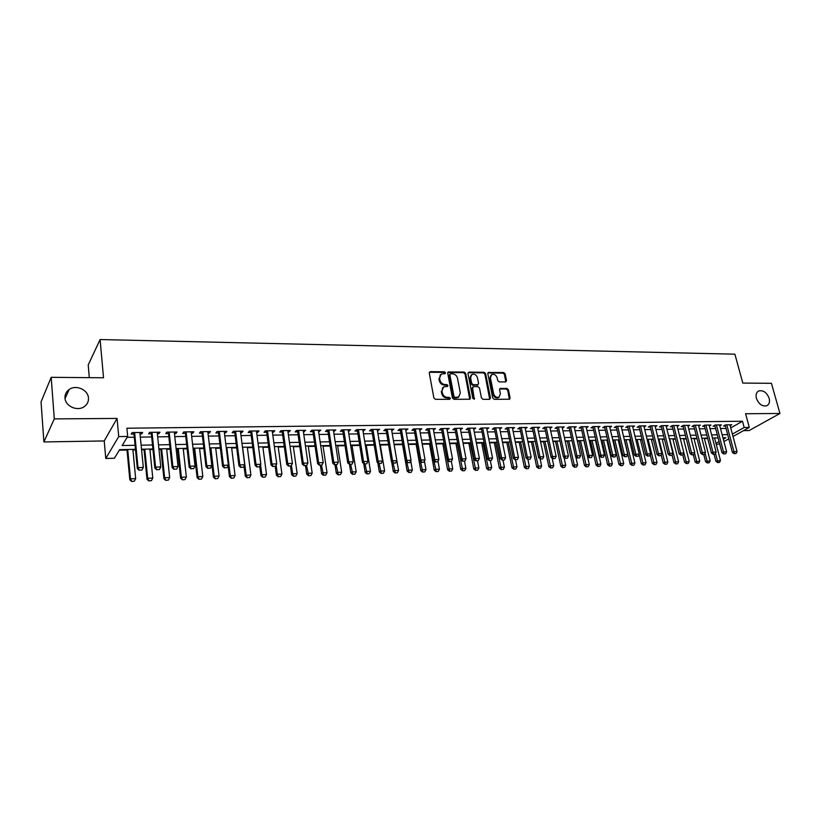 <?xml version="1.0" encoding="UTF-8"?>
<svg xmlns="http://www.w3.org/2000/svg" width="821" height="821" viewBox="0 0 821 821"><rect width="100%" height="100%" fill="white"/><g stroke="black" fill="none" stroke-linecap="round" stroke-linejoin="round"><path stroke-width="1.23" d="M445.526 372.775L444.418 371.8L430.358 371.636L429.27 372.991L433.868 397.939L435.458 399.334L449.61 399.334L450.349 398.359L449.241 397.395L447.424 397.385C444.797 397.118 443.104 395.64 442.345 392.941L441.955 390.868L443.679 386.865L447.558 386.393L447.927 385.521L446.819 384.546L445.003 384.536C442.396 384.259 440.703 382.771 439.943 380.102L439.563 378.04L441.236 374.099L445.156 373.627L445.526 372.775M444.869 373.709L443.771 372.395L429.332 372.282M449.682 399.324L448.584 397.959L446.768 397.959L447.424 397.385M447.271 386.475L446.172 385.131L444.356 385.121L445.003 384.536M756.408 398.318C758.758 404.148 762.206 406.631 766.742 405.769C769.215 404.476 770.016 401.992 769.164 398.329C766.793 392.5 763.345 390.037 758.799 390.929C756.367 392.212 755.566 394.675 756.408 398.318M64.992 398C65.259 406.221 77.348 411.649 84.163 406.672C87.231 404.507 88.658 401.623 88.463 398.011C88.145 389.78 75.994 384.372 69.159 389.493C66.214 391.627 64.828 394.46 64.992 398M505.562 381.929L506.536 380.605L505.151 373.873L503.632 372.529L488.321 372.457L487.818 373.668L492.703 397.969L494.242 399.324L509.595 399.222L510.108 397.98L508.425 389.77L506.896 388.425L500.081 388.497L499.579 389.739L500.41 393.813L499.014 397.148C496.489 397.805 494.694 396.687 493.637 393.803L490.414 377.814L491.758 374.561C494.293 373.883 496.1 374.992 497.167 377.886L497.7 380.523L499.23 381.878L505.562 381.929M730.731 427.915L742.492 421.245L744.185 427.495L749.316 427.423L733.02 436.495M51.189 377.332L54.289 418.895L43.893 441.934L41.05 401.9L51.189 377.332L103.528 377.773L100.1 339.545L734.887 354.179L742.8 383.079L771.432 383.315L779.95 413.476L745.591 413.733L749.316 427.423M43.893 441.934L104.226 440.959L117.054 418.433L54.289 418.895M117.054 418.433L118.727 436.587L127.686 436.454L122.155 445.526L135.075 445.29M742.492 421.245L126.906 428.213L127.686 436.454M465.702 373.411L464.142 372.046L448.245 371.985L447.732 373.206L452.412 397.949L454.003 399.334L469.94 399.211L470.474 397.959L465.702 373.411L465.035 374.007L463.485 372.631L447.794 372.498M468.976 372.108L484.062 372.293L485.601 373.647L490.476 397.969L489.47 399.324L483.005 399.334L481.445 397.959L479.485 388.015L477.935 386.65L473.625 386.629L472.598 387.984L474.261 399.252L472.824 398.37L467.96 373.442L468.976 372.108L468.309 372.693L483.384 372.867L484.062 372.293M743.539 430.635L749.121 430.553L779.95 413.476M140.022 433.991L141.674 433.97L142.638 432.451L132.14 432.585L131.206 434.114L133.987 434.073M157.355 433.755L158.935 433.734L159.941 432.226L149.586 432.359L148.611 433.878L151.351 433.837M174.452 433.529L175.961 433.509L177.008 432L166.796 432.133L165.77 433.642L168.49 433.601M191.334 433.293L192.761 433.272L193.848 431.784L183.771 431.918L182.703 433.416L185.402 433.375M207.98 433.067L209.334 433.047L210.463 431.569L200.519 431.702L199.411 433.18L202.079 433.149M224.41 432.841L225.693 432.821L226.863 431.353L217.052 431.487L215.902 432.954L218.54 432.924M240.615 432.626L241.836 432.605L243.047 431.138L233.359 431.271L232.169 432.739L234.785 432.698M256.614 432.4L257.763 432.39L259.015 430.933L249.451 431.056L248.229 432.513L250.816 432.482M272.408 432.185L273.485 432.174L274.768 430.727L265.337 430.851L264.075 432.298L266.64 432.267M287.997 431.979L289.013 431.959L290.326 430.522L281.018 430.645L279.725 432.092L282.26 432.051M303.39 431.764L305.689 430.327L296.494 430.45L295.17 431.877L297.684 431.846M318.579 431.559L320.857 430.132L311.775 430.245L310.41 431.672L312.904 431.641M333.583 431.353L335.83 429.937L326.861 430.05L325.465 431.466L327.938 431.436M348.391 431.148L350.608 429.742L341.762 429.855L340.335 431.261L342.778 431.23M363.015 430.953L365.212 429.547L356.468 429.66L355.011 431.066L357.433 431.025M377.455 430.758L379.63 429.362L371 429.475L369.512 430.861L371.903 430.83M391.73 430.563L393.864 429.178L385.347 429.291L383.828 430.666L386.198 430.635M405.82 430.368L407.934 428.993L399.509 429.106L397.969 430.471L400.32 430.44M419.736 430.183L421.83 428.808L413.507 428.921L411.937 430.286L414.266 430.255M433.488 429.988L435.551 428.634L427.341 428.736L425.74 430.101L428.049 430.06M447.076 429.804L449.118 428.449L441 428.562L439.368 429.906L441.657 429.876M460.489 429.619L462.51 428.275L454.495 428.388L452.843 429.732L455.111 429.701M473.758 429.445L475.749 428.11L467.826 428.213L466.154 429.547L468.401 429.516M486.863 429.26L488.834 427.936L481.003 428.039L479.3 429.362L481.537 429.332M499.815 429.085L501.764 427.772L494.026 427.864L492.302 429.188L494.509 429.157M512.612 428.911L514.541 427.597L506.896 427.7L505.141 429.014L507.337 428.983M525.266 428.736L527.164 427.433L519.611 427.536L517.835 428.839L520.021 428.808M537.765 428.572L539.654 427.269L532.182 427.372L530.387 428.665L532.552 428.644M550.132 428.398L551.989 427.115L544.6 427.207L542.794 428.5L544.939 428.47M556.905 427.043L563.432 457.03L564.776 456.148L568.44 456.055L562.077 426.982L562.344 428.234L564.191 426.951L556.884 427.043L555.058 428.336L557.182 428.305M574.423 428.049L576.25 426.797L569.035 426.889L567.178 428.172L569.281 428.141M586.358 427.864L588.175 426.643L581.042 426.735L579.164 428.008L581.258 427.977M598.17 427.679L599.966 426.489L592.906 426.581L591.017 427.844L593.09 427.813M609.839 427.505L611.624 426.335L604.646 426.427L602.737 427.679L604.79 427.659M621.384 427.32L623.16 426.181L616.253 426.273L614.334 427.525L616.366 427.495M632.806 427.156L634.561 426.037L627.726 426.12L625.787 427.372L627.808 427.341M644.095 426.982L645.829 425.883L639.087 425.976L637.127 427.218L639.128 427.187M655.261 426.817L656.985 425.74L650.314 425.832L648.344 427.064L650.324 427.033M666.303 426.643L668.017 425.596L661.418 425.689L659.427 426.91L661.398 426.879M677.233 426.479L678.936 425.452L672.399 425.545L670.398 426.756L672.358 426.735M688.039 426.325L689.732 425.319L683.267 425.401L681.245 426.612L683.195 426.581M698.733 426.161L700.405 425.175L694.012 425.257L691.99 426.468L693.909 426.438M709.313 426.007L710.976 425.042L704.654 425.124L702.612 426.325L704.521 426.294M719.781 425.853L721.433 424.898L715.173 424.98L713.121 426.181L715.009 426.15M127.163 437.316L134.285 437.213M140.329 437.121L151.669 436.957M157.673 436.864L168.818 436.7M174.791 436.608L185.741 436.444M191.673 436.362L202.438 436.197M208.339 436.105L218.909 435.951M224.78 435.869L235.165 435.715M240.994 435.623L251.205 435.469M257.014 435.387L267.041 435.233M272.808 435.151L282.67 435.007M288.407 434.914L298.105 434.771M303.811 434.689L313.335 434.545M319.01 434.463L328.379 434.33M334.024 434.237L343.229 434.104M348.843 434.022L357.894 433.888M363.477 433.806L372.375 433.673M377.927 433.591L386.681 433.457M392.202 433.375L400.802 433.252M406.303 433.17L414.759 433.036M420.229 432.954L428.552 432.831M433.991 432.759L442.17 432.636M447.578 432.554L455.624 432.431M461.012 432.349L468.924 432.236M474.281 432.154L482.06 432.041M487.397 431.959L495.053 431.846M500.348 431.764L507.881 431.651M513.156 431.579L520.565 431.466M525.82 431.384L533.106 431.282M538.33 431.199L545.493 431.097M550.696 431.015L557.746 430.912M562.919 430.84L569.856 430.738M575.008 430.656L581.832 430.553M586.953 430.481L593.675 430.378M598.766 430.307L605.385 430.204M610.455 430.132L616.961 430.03M622.01 429.958L628.414 429.865M633.432 429.794L639.733 429.691M644.731 429.619L650.94 429.527M655.907 429.455L662.013 429.362M666.96 429.291L672.974 429.198M677.9 429.126L683.811 429.044M688.716 428.962L694.535 428.88M699.42 428.808L705.147 428.726M710.011 428.654L715.645 428.562M720.479 428.49L726.031 428.408M730.146 425.699L731.778 424.765L725.579 424.847L723.517 426.037L725.395 426.007M119.302 450.195L127.019 450.041M132.91 449.929L135.516 449.877M141.571 449.754L144.055 449.703M149.915 449.59L152.952 449.528M158.976 449.415L160.865 449.374M166.694 449.261L170.152 449.19M176.146 449.066L177.459 449.046M183.257 448.933L187.126 448.851M193.079 448.738L193.838 448.718M199.595 448.605L203.865 448.523M215.728 448.287L220.387 448.194M231.655 447.968L236.694 447.866M247.378 447.661L252.776 447.548M262.894 447.353L268.652 447.24M278.216 447.045L284.333 446.922M293.354 446.747L299.798 446.614M308.296 446.45L315.069 446.316M323.053 446.152L330.155 446.019M337.626 445.865L345.046 445.721M352.024 445.577L359.742 445.434M366.248 445.3L374.263 445.136M380.297 445.023L388.6 444.859M394.183 444.746L402.547 444.582M408.273 444.469L416.124 444.315M422.23 444.192L429.547 444.048M436.023 443.915L442.806 443.781M449.651 443.648L455.922 443.525M463.106 443.381L468.873 443.268M476.406 443.114L481.681 443.012M489.542 442.858L494.334 442.755M502.534 442.601L506.855 442.509M515.362 442.345L519.221 442.262M528.047 442.088L531.454 442.026M540.577 441.842L543.553 441.78M552.974 441.595L555.509 441.544M565.217 441.349L567.342 441.308M577.327 441.113L579.041 441.082M589.304 440.877L590.607 440.846M601.136 440.641L602.05 440.62M606.986 440.528L607.766 440.508M612.846 440.405L613.369 440.395M618.285 440.302L619.362 440.282M629.461 440.077L630.836 440.056M640.513 439.861L642.176 439.83M651.443 439.646L653.393 439.604M662.27 439.43L664.497 439.379M672.974 439.214L675.467 439.163M683.565 439.009L686.325 438.948M694.043 438.794L697.07 438.742M704.418 438.588L707.692 438.527M100.1 339.545L88.216 364.976L89.294 377.65M719.678 443.925L716.271 444.459M135.465 449.333L119.63 449.651L114.376 458.251L105.765 458.457L118.727 436.587M104.226 440.959L105.765 458.457M728.802 438.845L723.927 441.554M732.383 434.104L744.185 427.495M141.12 445.187L152.49 444.982M158.504 444.869L169.67 444.664M175.653 444.561L186.624 444.366M192.566 444.253L203.351 444.058M209.263 443.956L219.854 443.761M225.734 443.658L236.14 443.473M241.979 443.361L252.211 443.176M258.02 443.073L268.077 442.888M273.855 442.786L283.727 442.611M289.474 442.509L299.183 442.334M304.899 442.232L314.443 442.057M320.128 441.955L329.508 441.78M335.163 441.677L344.389 441.513M350.013 441.411L359.075 441.246M364.668 441.154L373.576 440.99M379.148 440.887L387.902 440.733M393.444 440.631L402.054 440.477M407.565 440.374L416.031 440.22M421.512 440.128L429.835 439.974M435.284 439.882L443.484 439.728M448.902 439.635L456.958 439.481M462.346 439.389L470.269 439.245M475.636 439.153L483.425 439.009M488.762 438.917L496.428 438.773M501.744 438.681L509.287 438.537M514.562 438.445L521.982 438.311M527.236 438.219L534.533 438.086M539.766 437.993L546.94 437.86M552.143 437.767L559.214 437.644M564.386 437.552L571.334 437.419M576.486 437.326L583.331 437.203M588.452 437.111L595.184 436.988M600.284 436.905L606.904 436.782M611.984 436.69L618.49 436.577M623.55 436.485L629.953 436.362M634.982 436.279L641.293 436.156M646.291 436.074L652.51 435.961M657.488 435.869L663.594 435.756M668.551 435.674L674.564 435.561M679.501 435.469L685.422 435.366M690.328 435.274L696.157 435.171M701.042 435.079L706.778 434.976M711.633 434.894L717.287 434.791M722.121 434.699L727.683 434.607M723.301 439.184L725.877 437.747L722.942 437.809M718.098 437.901L712.454 438.014M707.589 438.106L701.842 438.219M696.957 438.322L691.128 438.435M686.223 438.527L680.291 438.64M675.365 438.742L669.341 438.855M664.384 438.958L658.268 439.081M653.29 439.173L647.081 439.297M642.073 439.399L635.762 439.522M630.733 439.615L624.319 439.738M619.26 439.84L612.743 439.974M607.663 440.066L601.034 440.2M595.933 440.302L589.201 440.436M584.07 440.528L577.235 440.672M572.073 440.764L565.125 440.908M559.943 441.01L552.872 441.144M547.669 441.246L540.485 441.39M535.251 441.493L527.954 441.636M522.69 441.739L515.27 441.883M509.985 441.985L502.442 442.139M497.126 442.242L489.449 442.386M484.113 442.498L476.313 442.642M470.946 442.755L463.013 442.909M457.625 443.012L449.559 443.176M444.13 443.278L435.941 443.443M430.481 443.545L422.148 443.709M416.668 443.822L408.191 443.987M402.68 444.089L394.059 444.264L398.565 470.474L397.385 472.763L395.117 472.978L397.385 472.763M388.518 444.366L379.754 444.541M374.181 444.654L365.263 444.828M359.66 444.941L350.598 445.115M344.964 445.228L335.738 445.403M330.073 445.516L320.693 445.7M314.997 445.813L305.453 445.998M299.727 446.111L290.008 446.306M284.261 446.419L274.378 446.614M268.59 446.727L258.533 446.922M252.714 447.035L242.472 447.24M236.622 447.353L226.206 447.558M220.326 447.671L209.724 447.876M203.803 447.999L193.017 448.204M187.065 448.328L176.084 448.543M170.101 448.656L158.915 448.871M152.901 448.995L141.52 449.22M715.963 443.299L719.063 441.565M141.674 433.97L141.53 432.472M158.935 433.734L158.781 432.246M175.961 433.509L175.797 432.02M192.761 433.272L192.586 431.805M209.334 433.047L209.16 431.589M225.693 432.821L225.508 431.374M241.836 432.605L241.651 431.158M257.763 432.39L257.578 430.953M273.485 432.174L273.29 430.748M289.013 431.959L288.818 430.543M304.334 431.754L304.129 430.348M319.472 431.548L319.256 430.153M334.414 431.343L334.198 429.958M349.161 431.138L348.946 429.763M363.734 430.943L363.508 429.568M378.122 430.748L377.896 429.383M392.335 430.553L392.099 429.198M406.364 430.358L406.138 429.014M420.239 430.173L419.993 428.839M433.94 429.988L433.693 428.654M447.466 429.804L447.219 428.48M460.848 429.619L460.591 428.305M474.056 429.434L473.809 428.131M487.12 429.26L486.863 427.957M500.02 429.085L499.763 427.792M512.776 428.911L512.52 427.628M525.389 428.736L525.122 427.464M537.847 428.572L537.581 427.3M550.173 428.398L549.896 427.136M440.272 374.889L439.563 378.04M444.356 385.121C441.739 384.833 440.056 383.366 439.297 380.687L438.917 378.635M442.714 387.625L441.955 390.868M446.768 397.959C444.14 397.692 442.457 396.215 441.698 393.526L441.308 391.443M469.725 399.293L465.035 374.007M450.585 373.781L449.857 374.725L453.972 396.43L455.08 397.395L458.611 397.025L460.335 392.992L457.492 378.214C456.743 375.566 455.07 374.099 452.484 373.801L450.585 373.781M449.959 374.099L449.2 375.32L449.857 374.725M458.888 396.861L456.322 397.969L454.413 397.969L453.315 396.995L449.2 375.32M489.706 399.304L484.924 374.222L483.384 372.867M472.783 387.03L471.931 388.559L473.953 398.934L474.63 398.37M477.453 377.752C476.375 374.828 474.538 373.719 471.952 374.417L470.587 377.691L471.695 383.356L473.245 384.721L478.058 384.639L478.571 383.407L477.453 377.752M471.131 375.084L469.92 378.276L470.587 377.691M477.719 384.926L472.578 385.295L471.028 383.93L469.92 378.276M490.968 375.197L489.737 378.389L490.414 377.814M499.106 397.097L498.326 397.703C495.792 398.359 494.006 397.251 492.949 394.357L489.737 378.389M509.338 399.314L507.727 390.334L506.198 388.99L499.64 388.98M505.787 381.909L504.453 374.448L502.934 373.103L487.869 372.96M126.968 449.508L129.821 479.792L130.488 478.807L135.67 478.653L132.858 449.385M131.596 481.455L134.295 481.209L131.596 481.455L129.821 479.792M127.707 449.487L130.488 478.807L131.709 481.291M135.67 478.653L134.295 481.209M139.262 470.135L141.91 470.064L139.262 470.135L138.02 467.59L137.333 468.617L133.844 432.564M139.868 432.493L143.316 467.447L138.02 467.59L134.623 432.554M141.91 470.064L143.316 467.447M137.333 468.617L139.149 470.31M144.003 449.169L146.99 479.259L147.677 478.274L152.788 478.12L149.863 449.056M148.765 480.901L151.433 480.654L148.765 480.901L146.99 479.259M144.783 449.149L147.677 478.274L148.878 480.737M152.788 478.12L151.433 480.654M160.813 448.841L163.923 478.725L164.641 477.75L169.69 477.586L166.642 448.728M165.698 480.357L168.346 480.121L165.698 480.357L163.923 478.725M161.624 448.82L164.641 477.75L165.821 480.193M169.69 477.586L168.346 480.121M177.398 448.512L180.63 478.191L181.379 477.227L186.357 477.073L183.196 448.399M182.416 479.823L185.023 479.577L182.416 479.823L180.63 478.191M178.249 448.492L181.379 477.227L182.539 479.659M186.357 477.073L185.023 479.577M193.777 448.194L197.122 477.678L197.902 476.714L202.818 476.56L199.534 448.081M198.908 479.29L201.494 479.054L198.908 479.29L197.122 477.678M194.659 448.174L197.902 476.714L199.041 479.136M202.818 476.56L201.494 479.054M156.79 469.653L159.397 469.581L156.79 469.653L155.569 467.118L154.851 468.144L151.208 432.339M157.201 432.267L160.793 466.975L155.569 467.118L152.029 432.328M159.397 469.581L160.793 466.975M154.851 468.144L156.667 469.817M174.083 469.171L176.659 469.099L174.083 469.171L172.882 466.656L172.123 467.672L168.336 432.113M174.298 432.041L178.034 466.513L172.882 466.656L169.188 432.103M176.659 469.099L178.034 466.513M172.123 467.672L173.96 469.335M191.139 468.699L193.674 468.627L191.139 468.699L189.959 466.195L189.169 467.211L185.238 431.897M191.16 431.815L195.039 466.061L189.959 466.195L186.131 431.887M193.674 468.627L195.039 466.061M189.169 467.211L191.006 468.863M207.959 468.227L210.463 468.155L207.959 468.227L206.8 465.743L205.989 466.749L201.915 431.682M207.805 431.6L211.818 465.61L206.8 465.743L202.838 431.672M210.463 468.155L211.818 465.61M205.989 466.749L207.826 468.391M209.94 447.876L213.388 477.165L214.199 476.211L219.053 476.057L215.666 447.763M215.184 478.766L217.739 478.53L215.184 478.766L213.388 477.165M210.853 447.856L214.199 476.211L215.318 478.612M219.053 476.057L217.739 478.53M224.564 467.765L227.027 467.693L224.564 467.765L223.425 465.302L222.573 466.297L218.365 431.466M224.225 431.384L228.371 465.168L223.425 465.302L219.32 431.456M227.027 467.693L228.371 465.168M222.573 466.297L224.42 467.929M228.105 465.661L229.459 476.662L230.291 475.708L235.083 475.554L231.594 447.445M231.245 478.253L233.78 478.017L231.245 478.253L229.459 476.662M226.832 447.548L230.291 475.708L231.389 478.089M235.083 475.554L233.78 478.017M240.943 467.313L243.375 467.241L240.943 467.313L239.824 464.86L238.952 465.856L234.601 431.251M240.43 431.179L244.699 464.727L239.824 464.86L235.596 431.241M243.375 467.241L244.699 464.727M238.952 465.856L240.789 467.477M244.022 466.01L245.315 476.159L246.177 475.215L250.898 475.061L247.306 447.137M247.111 477.74L249.615 477.504L247.111 477.74L245.315 476.159M242.616 447.229L246.177 475.215L247.254 477.586M250.898 475.061L249.615 477.504M257.106 466.862L259.508 466.79L257.106 466.862L256.008 464.429L255.105 465.415L250.631 431.046M256.429 430.963L260.821 464.296L256.008 464.429L251.647 431.035M259.508 466.79L260.821 464.296M255.105 465.415L256.952 467.026M259.744 466.349L260.965 475.667L261.848 474.723L266.517 474.579L262.833 446.84M262.761 477.237L265.245 477.001L262.761 477.237L260.965 475.667M260.544 464.809L261.848 474.723L262.915 477.083M266.517 474.579L265.245 477.001M273.054 466.42L275.425 466.349L273.054 466.42L271.977 463.998L271.043 464.984L266.445 430.84M272.213 430.758L276.728 463.865L271.977 463.998L267.502 430.82M275.425 466.349L276.728 463.865M271.043 464.984L272.9 466.574M275.24 466.513L276.42 475.174L277.334 474.24L281.931 474.097L278.155 446.532M278.216 476.744L280.679 476.508L278.216 476.744L276.42 475.174M276.082 465.086L277.334 474.24L278.37 476.58M281.931 474.097L280.679 476.508M288.797 465.979L291.137 465.918L288.797 465.979L287.74 463.578L286.786 464.553L282.065 430.635M287.802 430.563L292.43 463.444L287.74 463.578L283.142 430.625M291.137 465.918L292.43 463.444M286.786 464.553L288.633 466.143M290.47 466.092L291.671 474.702L292.615 473.768L297.161 473.625L293.282 446.234M293.477 476.252L295.909 476.026L293.477 476.252L291.671 474.702M291.434 465.353L292.615 473.768L293.641 476.098M297.161 473.625L295.909 476.026M304.334 465.548L306.644 465.476L304.334 465.548L303.298 463.157L302.313 464.132L297.479 430.43M303.185 430.358L307.926 463.034L303.298 463.157L298.587 430.42M306.644 465.476L307.926 463.034M302.313 464.132L304.17 465.712M305.504 465.671L306.736 474.22L307.701 473.296L312.196 473.163L308.224 445.947M308.552 475.77L310.954 475.544L308.552 475.77L306.736 474.22M306.582 465.548L308.706 475.616M312.196 473.163L310.954 475.544M319.667 465.117L321.955 465.055L319.667 465.117L318.651 462.746L317.645 463.711L312.698 430.235M318.374 430.163L323.217 462.623L318.651 462.746L313.838 430.214M321.955 465.055L323.217 462.623M317.645 463.711L319.502 465.281M320.354 465.261L321.616 473.758L322.602 472.834L327.035 472.701L322.981 445.659M323.423 475.287L325.804 475.061L323.423 475.287L321.616 473.758M321.473 465.23L323.597 475.133M327.035 472.701L325.804 475.061M334.814 464.696L337.072 464.635L334.814 464.696L333.808 462.336L332.782 463.301L327.723 430.04M333.367 429.968L338.324 462.223L333.808 462.336L328.882 430.019M337.072 464.635L338.324 462.223M332.782 463.301L334.64 464.86M349.767 464.286L351.993 464.224L349.767 464.286L348.781 461.936L347.724 462.9L342.562 429.845M348.176 429.773L353.235 461.823L348.781 461.936L343.753 429.824M351.993 464.224L353.235 461.823M347.724 462.9L349.592 464.44M364.524 463.875L366.72 463.814L364.524 463.875L363.559 461.546L362.482 462.5L357.207 429.65M362.79 429.578L367.952 461.423L363.559 461.546L358.428 429.64M366.72 463.814L367.952 461.423M362.482 462.5L364.35 464.029M335.019 464.85L336.312 473.296L337.318 472.373L341.7 472.239L337.554 445.372M338.119 474.815L340.479 474.589L338.119 474.815L336.312 473.296M336.158 464.819L338.293 474.661M341.7 472.239L340.479 474.589M349.5 464.368L350.824 472.834L351.85 471.921L356.181 471.788L351.952 445.085M352.64 474.343L354.97 474.128L352.64 474.343L350.824 472.834M350.67 464.409L352.804 474.199M356.181 471.788L354.97 474.128M363.734 463.526L365.16 472.383L366.207 471.48L370.476 471.346L366.166 444.808M366.966 473.881L369.286 473.666L366.966 473.881L365.16 472.383M365.006 464.009L367.151 473.738M370.476 471.346L369.286 473.666M379.097 463.465L381.272 463.403L379.097 463.465L378.153 461.156L377.055 462.1L371.677 429.465M377.229 429.393L382.494 461.033L378.153 461.156L372.919 429.445M381.272 463.403L382.494 461.033M377.055 462.1L378.922 463.619M377.793 462.705L379.312 471.942L380.39 471.038L384.608 470.905L380.215 444.53M381.129 473.43L383.417 473.214L381.129 473.43L379.312 471.942M379.158 463.619L381.313 473.286M384.608 470.905L383.417 473.214M393.495 463.065L395.64 463.003L393.495 463.065L392.561 460.766L391.443 461.71L385.973 429.28M391.494 429.209L396.851 460.653L392.561 460.766L387.235 429.26M395.64 463.003L396.851 460.653M391.443 461.71L393.31 463.218M391.689 461.905L393.3 471.5L394.398 470.597L398.565 470.474M393.115 463.065L395.301 472.834M395.117 472.978L393.3 471.5M407.709 462.675L409.833 462.613L407.709 462.675L406.795 460.386L405.656 461.32L400.084 429.096M405.584 429.024L411.034 460.273L406.795 460.386L401.377 429.075M409.833 462.613L411.034 460.273M405.656 461.32L407.524 462.828M402.464 444.099L407.124 471.059L408.232 470.166L412.347 470.043L410.746 460.827M408.94 472.537L411.188 472.321L408.94 472.537L407.124 471.059M406.867 462.305L409.125 472.393M412.347 470.043L411.188 472.321M421.758 462.285L423.841 462.223L421.758 462.285L420.855 460.006L419.695 460.94L414.03 428.911M419.5 428.839L425.032 459.893L420.855 460.006L415.344 428.89M423.841 462.223L425.032 459.893M419.695 460.94L421.563 462.439M416.042 443.833L420.773 470.638L421.902 469.745L425.976 469.622L424.447 461.043M422.599 472.096L424.816 471.88L422.599 472.096L420.773 470.638M420.455 461.546L422.784 471.952M425.976 469.622L424.816 471.88M435.623 461.895L437.685 461.833L435.623 461.895L434.74 459.637L433.56 460.56L427.813 428.736M433.242 428.665L438.866 459.524L434.74 459.637L429.137 428.716M437.685 461.833L438.866 459.524M433.56 460.56L435.428 462.049M429.465 443.566L434.268 470.207L435.417 469.325L439.44 469.202L437.993 461.248M436.084 471.665L438.291 471.449L436.084 471.665L434.268 470.207M433.878 460.817L436.279 471.521M439.44 469.202L438.291 471.449M449.323 461.515L451.365 461.453L449.323 461.515L448.451 459.267L447.26 460.191L441.421 428.552M446.829 428.48L452.535 459.155L448.451 459.267L442.765 428.541M451.365 461.453L452.535 459.155M447.26 460.191L449.128 461.669M442.724 443.309L447.599 469.786L448.769 468.914L452.74 468.781L451.376 461.433M449.415 471.233L451.601 471.028L449.415 471.233L447.599 469.786M444.038 443.278L449.61 471.09M452.74 468.781L451.601 471.028M462.859 461.135L464.871 461.084L462.859 461.135L461.997 458.908L460.786 459.822L454.865 428.377M460.242 428.305L466.03 458.795L461.997 458.908L456.24 428.357M464.871 461.084L466.03 458.795M460.786 459.822L462.654 461.289M455.829 443.053L460.776 469.376L461.956 468.504L465.887 468.381L464.532 461.238M462.592 470.813L464.758 470.607L462.592 470.813L460.776 469.376M457.164 443.022L462.787 470.669M465.887 468.381L464.758 470.607M476.231 460.766L478.222 460.704L476.231 460.766L475.39 458.549L474.158 459.462L468.155 428.203M473.501 428.131L479.372 458.436L475.39 458.549L469.54 428.193M478.222 460.704L479.372 458.436M474.158 459.462L476.026 460.92M468.781 442.796L473.799 468.965L474.99 468.093L478.879 467.97L477.504 460.879M475.616 470.392L477.76 470.187L475.616 470.392L473.799 468.965M470.135 442.765L475.811 470.248M478.879 467.97L477.76 470.187M481.588 442.54L486.668 468.555L487.879 467.693L491.717 467.57L490.332 460.519M488.485 469.981L490.609 469.776L488.485 469.981L486.668 468.555M482.953 442.519L488.69 469.838M491.717 467.57L490.609 469.776M494.242 442.293L499.384 468.155L500.615 467.293L504.412 467.18L503.006 460.16M501.21 469.571L503.304 469.366L501.21 469.571L499.384 468.155M495.627 442.273L501.415 469.427M504.412 467.18L503.304 469.366M489.439 460.396L491.41 460.345L489.439 460.396L488.618 458.19L487.366 459.103L481.28 428.039M486.607 427.967L492.549 458.087L488.618 458.19L482.686 428.018M491.41 460.345L492.549 458.087M487.366 459.103L489.234 460.55M502.503 460.037L504.443 459.976L502.503 460.037L501.682 457.841L500.42 458.744L494.252 427.864M499.548 427.792L505.572 457.738L501.682 457.841L495.689 427.844M504.443 459.976L505.572 457.738M500.42 458.744L502.288 460.181M515.403 459.678L517.322 459.627L515.403 459.678L514.603 457.492L513.32 458.395L507.08 427.7M512.345 427.628L518.441 457.389L514.603 457.492L508.527 427.679M517.322 459.627L518.441 457.389M513.32 458.395L515.188 459.822M506.752 442.047L511.965 467.765L513.207 466.903L516.953 466.79L515.537 459.811M513.782 469.16L515.865 468.965L513.782 469.16L511.965 467.765M508.158 442.026L513.987 469.027M516.953 466.79L515.865 468.965M528.149 459.319L530.048 459.267L528.149 459.319L527.359 457.153L526.066 458.046L519.755 427.536M524.999 427.464L531.166 457.051L527.359 457.153L521.222 427.515M530.048 459.267L531.166 457.051M526.066 458.046L527.934 459.473M519.129 441.811L524.393 467.375L525.656 466.513L529.36 466.4L527.924 459.462M526.21 468.77L528.272 468.565L526.21 468.77L524.393 467.375M520.545 441.78L526.425 468.627M529.36 466.4L528.272 468.565M540.752 458.97L542.63 458.918L540.752 458.97L539.982 456.815L538.668 457.708L532.275 427.372M537.498 427.3L543.738 456.712L539.982 456.815L533.763 427.351M542.63 458.918L543.738 456.712M538.668 457.708L540.536 459.113M531.361 441.565L536.677 466.985L537.96 466.133L541.624 466.02L540.095 458.785M538.504 468.37L540.546 468.175L538.504 468.37L536.677 466.985M532.798 441.534L538.709 468.227M541.624 466.02L540.546 468.175M553.21 458.621L555.068 458.57L553.21 458.621L552.451 456.476L551.117 457.369L544.662 427.207M549.854 427.136L556.156 456.384L552.451 456.476L546.16 427.187M555.068 458.57L556.156 456.384M551.117 457.369L552.985 458.775M543.451 441.329L548.828 466.605L550.121 465.753L553.744 465.64L552.133 458.128M550.655 467.98L552.677 467.785L550.655 467.98L548.828 466.605M544.908 441.298L550.87 467.837M553.744 465.64L552.677 467.785M565.515 458.282L567.352 458.231L565.515 458.282L564.776 456.148L558.424 427.033M567.352 458.231L568.44 456.055M563.432 457.03L565.3 458.426M555.417 441.093L560.846 466.225L562.149 465.384L565.731 465.271L564.037 457.492M562.662 467.59L564.674 467.395L562.662 467.59L560.846 466.225M556.884 441.062L562.888 467.457M565.731 465.271L564.674 467.395M567.239 440.867L572.73 465.846L574.043 465.014L577.584 464.902L575.808 456.856M574.546 467.211L576.537 467.016L574.546 467.211L572.73 465.846M568.727 440.836L574.762 467.077M577.584 464.902L576.537 467.016M578.938 440.631L584.48 465.476L585.804 464.645L589.314 464.542L583.926 440.538M586.297 466.831L588.267 466.636L586.297 466.831L584.48 465.476M580.437 440.6L586.512 466.697M589.314 464.542L588.267 466.636M577.686 457.944L579.503 457.892L577.686 457.944L576.958 455.819L575.603 456.702L569.015 426.899M574.156 426.828L580.58 455.727L576.958 455.819L570.544 426.869M579.503 457.892L580.58 455.727M575.603 456.702L577.461 458.087M589.724 457.605L591.51 457.554L589.724 457.605L588.996 455.501L587.631 456.373L580.981 426.766M586.091 426.663L592.588 455.409L588.996 455.501L582.52 426.715M591.51 457.554L592.588 455.409M587.631 456.373L589.488 457.749M601.619 457.276L603.394 457.225L601.619 457.276L600.91 455.183L599.525 456.045L592.824 426.633M597.904 426.51L604.451 455.091L600.91 455.183L594.373 426.561M603.394 457.225L604.451 455.091M599.525 456.045L601.383 457.42M590.504 440.405L596.097 465.117L597.442 464.286L600.9 464.173L595.471 440.313M597.914 466.461L599.864 466.266L597.914 466.461L596.097 465.117M592.023 440.374L598.14 466.318M600.9 464.173L599.864 466.266M613.379 456.948L615.134 456.897L613.379 456.948L612.682 454.865L611.286 455.727L604.523 426.499M609.572 426.356L616.181 454.772L612.682 454.865L606.083 426.407M615.134 456.897L616.181 454.772M611.286 455.727L613.143 457.092M601.947 440.179L607.591 464.748L608.946 463.927L612.363 463.824L606.883 440.087M609.398 466.092L611.337 465.897L609.398 466.092L607.591 464.748M603.476 440.148L609.623 465.948M612.363 463.824L611.337 465.897M625.007 456.63L626.741 456.579L625.007 456.63L624.319 454.557L622.913 455.409L616.099 426.366M621.117 426.212L627.788 454.465L624.319 454.557L617.669 426.253M626.741 456.579L627.788 454.465M622.913 455.409L624.771 456.774M613.266 439.964L618.952 464.399L620.317 463.578L623.714 463.465L618.182 439.861M620.768 465.723L622.687 465.538L620.768 465.723L618.952 464.399M614.806 439.933L620.994 465.589M623.714 463.465L622.687 465.538M636.511 456.312L638.225 456.26L636.511 456.312L635.834 454.249L634.407 455.101L627.552 426.243M632.539 426.058L639.261 454.157L635.834 454.249L629.132 426.109M638.225 456.26L639.261 454.157M634.407 455.101L636.275 456.445M624.463 439.738L630.2 464.039L631.575 463.218L634.931 463.116L629.358 439.646M632.006 465.363L633.915 465.179L632.006 465.363L630.2 464.039M626.013 439.707L632.232 465.23M634.931 463.116L633.915 465.179M647.882 455.994L649.575 455.942L647.882 455.994L647.215 453.941L645.778 454.793L638.871 426.109M643.838 425.914L650.601 453.849L647.215 453.941L640.462 425.955M649.575 455.942L650.601 453.849M645.778 454.793L647.646 456.127M639.107 454.465L641.314 463.691L642.71 462.88L646.024 462.777L640.411 439.43M643.13 465.004L645.019 464.819L643.13 465.004L641.314 463.691M637.106 439.492L643.356 464.871M646.024 462.777L645.019 464.819M659.13 455.676L660.802 455.634L659.13 455.676L658.473 453.644L657.026 454.485L650.068 425.976M655.004 425.771L661.829 453.551L658.473 453.644L651.669 425.812M660.802 455.634L661.829 453.551M657.026 454.485L658.883 455.819M650.211 454.649L652.315 463.342L653.721 462.531L656.995 462.428L651.34 439.214M654.121 464.655L656 464.46L654.121 464.655L652.315 463.342M648.077 439.276L654.358 464.522M656.995 462.428L656 464.46M670.254 455.368L671.906 455.327L670.254 455.368L669.608 453.336L668.15 454.177L661.141 425.853M666.047 425.627L672.922 453.254L669.608 453.336L662.752 425.668M671.906 455.327L672.922 453.254M668.15 454.177L670.008 455.511M661.192 454.834L663.204 463.003L664.61 462.192L667.853 462.09L662.157 438.999M665.01 464.306L666.868 464.111L665.01 464.306L663.204 463.003M658.924 439.061L665.246 464.173M667.853 462.09L666.868 464.111M681.256 455.06L682.898 455.019L681.256 455.06L680.619 453.048L679.152 453.88L672.101 425.719M676.976 425.483L683.903 452.956L680.619 453.048L673.713 425.524M682.898 455.019L683.903 452.956M679.152 453.88L681.009 455.203M672.071 455.008L673.969 462.664L675.385 461.864L678.598 461.761L672.861 438.794M675.775 463.957L677.612 463.773L675.775 463.957L673.969 462.664M669.669 438.855L676.011 463.824M678.598 461.761L677.612 463.773M692.134 454.762L693.755 454.711L692.134 454.762L691.518 452.751L690.04 453.582L682.939 425.596M687.793 425.34L694.761 452.669L691.518 452.751L684.56 425.381M693.755 454.711L694.761 452.669M690.04 453.582L691.887 454.896M682.795 455.07L684.622 462.326L689.23 461.433L683.452 438.578M686.428 463.619L688.255 463.434L686.428 463.619L684.622 462.326M683.893 452.966L686.664 463.485M689.23 461.433L688.255 463.434M702.899 454.465L704.51 454.413L702.899 454.465L702.294 452.463L700.806 453.295L693.663 425.473M698.486 425.196L705.496 452.381L702.294 452.463L695.295 425.237M704.51 454.413L705.496 452.381M700.806 453.295L702.653 454.598M693.345 454.855L695.161 461.997L699.749 461.104L693.94 438.373M696.967 463.27L698.784 463.095L696.967 463.27L695.161 461.997M694.545 453.11L697.203 463.147M699.749 461.104L698.784 463.095M713.552 454.167L715.142 454.116L713.552 454.167L712.946 452.176L711.458 453.007L704.274 425.34M709.067 425.062L716.128 452.094L712.946 452.176L705.906 425.104M715.142 454.116L716.128 452.094M711.458 453.007L713.305 454.3M703.771 454.567L705.598 461.669L710.155 460.776L704.305 438.178M707.394 462.941L709.19 462.757L707.394 462.941L705.598 461.669M705.075 453.243L707.64 462.808M710.155 460.776L709.19 462.757M724.091 453.869L725.661 453.828L724.091 453.869L723.496 451.899L721.987 452.72L714.773 425.216M719.535 424.929L726.636 451.817L723.496 451.899L716.415 424.97M725.661 453.828L726.636 451.817M721.987 452.72L723.835 454.003M714.075 454.28L715.922 461.34L720.458 460.458L714.578 437.973M717.718 462.603L719.504 462.428L717.718 462.603L715.922 461.34M715.502 453.366L717.965 462.48M720.458 460.458L719.504 462.428M734.518 453.582L736.068 453.541L734.518 453.582L733.933 451.622L732.414 452.433L725.159 425.093M729.9 424.785L737.042 451.529L733.933 451.622L726.801 424.826M736.068 453.541L737.042 451.529M732.414 452.433L734.261 453.715M443.771 372.395L444.418 371.8M448.584 397.959L449.241 397.395M446.172 385.131L446.819 384.546M439.297 380.687L439.943 380.102M441.698 393.526L442.345 392.941M429.722 372.231L430.358 371.636M469.797 398.524L470.474 397.959M448.133 372.447L448.789 371.862M463.485 372.631L464.142 372.046M453.315 396.995L453.972 396.43M454.413 397.969L455.08 397.395M456.322 397.969L456.989 397.395M484.924 374.222L485.601 373.647M489.778 398.524L490.476 397.969M471.931 388.559L472.598 387.984M471.028 383.93L471.695 383.356M472.578 385.295L473.245 384.721M476.878 385.326L477.555 384.751M492.949 394.357L493.637 393.803M499.866 388.959L500.564 388.395M506.198 388.99L506.896 388.425M507.727 390.334L508.425 389.77M509.41 398.534L510.108 397.98M488.136 372.929L488.813 372.344M502.934 373.103L503.632 372.529M504.453 374.448L505.151 373.873M505.839 381.17L506.536 380.605M65.054 398.534L69.159 389.493M757.906 391.453L758.799 390.929M457.944 397.59L458.611 397.025M477.381 385.213L478.058 384.639M498.326 397.703L499.014 397.148"/></g></svg>
